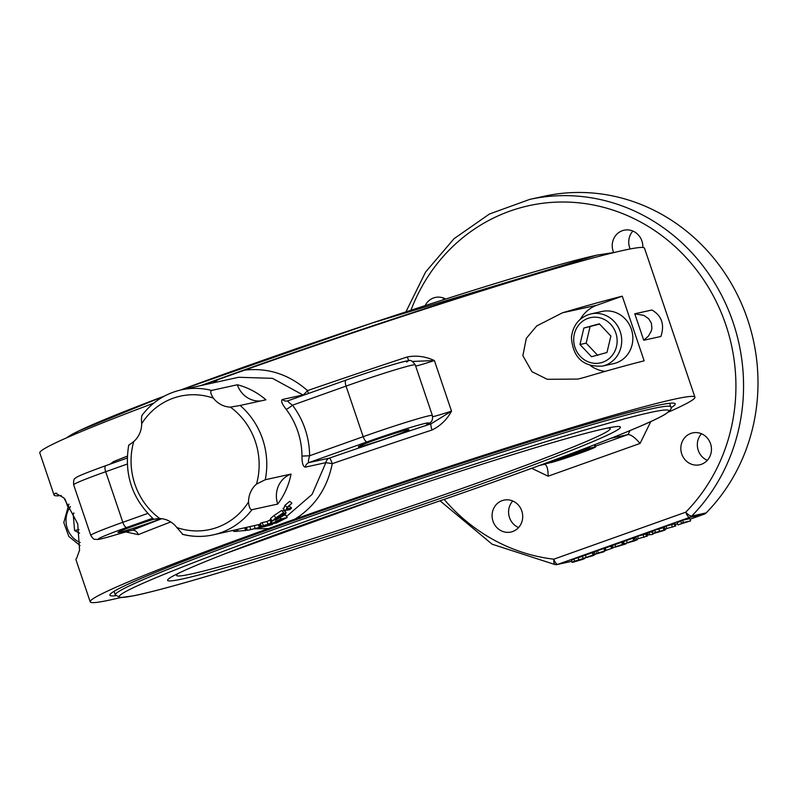 <?xml version="1.0" encoding="UTF-8"?>
<svg xmlns="http://www.w3.org/2000/svg" width="796" height="796" viewBox="0 0 796 796"><rect width="100%" height="100%" fill="white"/><g stroke="black" fill="none" stroke-linecap="round" stroke-linejoin="round"><path stroke-width="1.19" d="M67.501 506.206L65.143 499.231M622.273 296.182L644.153 360.817A319.206 13.363 161.3 0 0 584.344 377.413L577.906 379.075L547.28 379.304L531.937 371.672L522.863 355.683L526.305 338.35L536.703 325.952L562.473 312.788A319.206 13.363 -18.7 0 1 622.273 296.182L596.861 305.236L562.473 312.788M605.139 371.394A34.148 31.92 77.6 0 1 590.533 365.702M580.334 319.226A34.148 31.92 77.6 0 1 596.861 305.236M590.93 313.893L602.065 311.455A26.726 24.975 77.6 0 1 632.044 331.574A26.726 24.975 77.6 0 1 614.701 363.364A26.726 24.975 77.6 0 1 613.527 363.663L602.383 366.1A26.726 24.975 -102.4 0 0 603.557 365.812A26.726 24.975 -102.4 0 0 620.91 334.012A26.726 24.975 -102.4 0 0 590.93 313.893C579.428 317.166 572.931 325.017 571.438 337.434C572.891 357.583 583.209 367.145 602.383 366.1M265.277 479.729L291.057 474.068A23.751 22.198 -102.4 0 0 277.724 504.047L251.934 509.699C250.153 509.669 249.009 507.092 248.521 501.997A23.751 22.198 77.6 0 1 256.491 484.097L265.277 479.729A74.237 69.381 -102.4 0 0 266.779 463.829A74.237 69.381 -102.4 0 0 240.143 405.462L230.432 407.124A23.751 22.198 77.6 0 1 213.368 398.139C210.691 393.92 210.084 391.343 211.557 390.428L237.347 384.767A23.751 22.198 -102.4 0 0 260.77 400.945M291.057 474.068A74.237 69.381 77.6 0 1 277.724 504.047M237.347 384.767A74.237 69.381 77.6 0 1 265.924 399.811L240.143 405.462M157.369 518.604L153.867 519.34L159.777 518.544A68.297 63.829 77.6 0 1 133.718 441.571A23.751 22.198 77.6 0 0 141.688 423.671C141.25 418.557 141.489 415.691 142.404 415.054L141.986 415.343C152.195 402.05 165.279 393.562 181.259 389.871L238.611 377.284L272.491 378.339L302.978 394.985A5.94 0.637 132.1 0 0 307.535 390.607C288.978 374.359 268.023 367.533 244.69 370.13L218.114 379.602L213.408 382.816M133.718 441.571L129.061 445.034M303.336 395.304A5.94 5.552 77.6 0 1 302.978 394.985L282.391 399.502C280.68 400.627 281.923 403.88 286.132 409.263A74.237 69.381 77.6 0 1 301.983 456.098C301.943 463.053 303.047 466.735 305.296 467.152L325.872 462.635L312.082 494.406L286.54 516.445M271.008 520.863A74.237 69.381 -102.4 0 0 271.655 520.584M283.466 515.48L285.704 514.992L287.177 517.549L275.963 523.241L284.461 518.902L273.943 523.569L281.844 519.48L279.734 519.947L269.406 524.743L280.988 518.902L287.177 517.549M283.794 508.375L284.958 505.311L289.694 501.321L291.893 503.211L287.774 507.171L287.316 508.863L291.575 507.928L289.963 509.619L284.958 510.515L282.998 508.345M288.928 505.957L291.575 507.928M274.113 515.46L281.734 510.385L283.605 512.634L274.073 519.937L286.043 512.544L283.874 510.236L285.714 512.515C286.669 512.465 285.655 513.669 282.67 516.107L275.406 520.246L281.874 516.315L284.092 513.977L272.272 521.111L270.491 518.514L274.113 515.46L275.754 517.898L283.605 512.634M282.281 511.042L283.874 510.236M261.347 526.196L260.262 523.44A74.237 69.381 -102.4 0 0 262.133 522.614L266.978 521.549L270.471 519.768L271.784 522.415L267.565 524.833L261.347 526.196L268.143 524.275L271.784 522.415M159.777 518.544A23.751 22.198 77.6 0 1 176.841 527.529L182.772 534.335A74.237 69.381 -102.4 0 0 213.079 534.892L259.595 524.415L260.461 527.25L255.476 528.624M251.934 509.699A74.237 69.381 -102.4 0 1 213.079 534.892C202.871 537.101 192.652 536.912 182.413 534.325L182.772 534.335M301.983 456.098L309.614 455.76A80.177 74.933 -102.4 0 0 292.5 405.184A5.94 0.935 -37.1 0 1 286.132 409.263M254.491 528.842L268.511 528.544L295.087 519.072C314.997 506.475 327.385 487.998 332.26 463.67L325.872 462.635A5.94 5.552 77.6 0 1 329.474 458.088L308.898 462.605L367.145 441.85A5.94 2.099 -109.6 0 1 363.175 436.686L346.051 386.1A53.451 2.239 -18.7 0 1 415.253 364.896C412.636 361.066 410.398 359.683 408.517 360.767C405.801 360.309 373.185 370.379 346.121 380.06A5.94 2.099 -109.6 0 0 346.051 386.1L292.5 405.184C288.968 402.716 287.455 401.254 287.973 400.776L346.121 380.06A5.94 2.099 -109.6 0 1 346.22 380.03A47.511 1.99 161.3 0 1 392.04 364.906A47.511 1.99 161.3 0 1 406.607 362.051M305.296 467.152A5.94 5.552 -102.4 0 1 308.898 462.605C308.102 462.237 308.341 459.959 309.614 455.76L363.175 436.686A53.451 2.239 161.3 0 1 432.367 415.472L415.253 364.896M408.915 360.747A5.94 1.104 71.8 0 1 407.283 356.946A319.206 13.363 161.3 0 0 307.535 390.607A5.94 0.846 71 0 1 308.38 393.503M360.09 446.626A26.726 1.114 161.3 0 0 388.548 437.74A26.726 1.114 161.3 0 0 408.955 429.661A26.726 1.114 161.3 0 0 383.284 437.173A26.726 1.114 161.3 0 0 358.329 446.805A26.726 1.114 161.3 0 0 360.09 446.626M432.009 430.009A5.94 1.104 71.8 0 1 431.084 423.8A325.146 13.612 161.3 0 0 329.474 458.088A5.94 0.846 71 0 1 332.26 463.67A319.206 13.363 -18.7 0 1 432.009 430.009C440.427 425.91 446.934 419.621 451.511 411.134L431.084 423.8A35.631 1.492 161.3 0 1 427.532 423.87A5.94 5.771 61.5 0 0 428.457 423.472C431.73 422.547 433.034 419.88 432.367 415.472M234.173 530.265L234.193 531.469L245.994 530.444L245.616 527.748M233.337 530.444L233.327 531.071L234.183 531.111M236.253 529.808L236.322 531.469M244.919 527.907L245.297 530.594M237.735 529.479L237.805 531.141M269.147 524.037L269.406 524.743M280.321 517.748L280.988 518.902M264.362 526.474L272.64 524.455L261.496 527.31L269.217 525.41L264.362 526.474L264.103 525.589M258.043 528.027L261.496 527.31M266.222 525.121L266.451 525.808M272.381 523.659L272.64 524.455M285.744 510.544L287.038 507.341L291.893 503.211M286.719 508.863L287.316 508.863L286.858 508.375M272.272 521.111L275.754 517.898M276.222 517.937L276.64 518.594M269.735 519.927L271.048 522.584M266.978 521.549L268.143 524.275M262.133 522.614L263.297 525.34M250.481 529.688L252.113 529.34M249.954 529.837L259.287 527.44L258.401 524.604M246.68 527.42L247.178 530.345L249.576 529.917M127.31 456.138A319.206 13.363 161.3 0 0 113.559 461.571A5.94 4.686 -111.8 0 1 113.868 462.794M161.747 518.693A325.146 13.612 161.3 0 0 131.897 530.375A5.94 4.686 -111.8 0 1 138.295 534.633A319.206 13.363 -18.7 0 1 170.762 521.957M130.514 530.633L117.858 534.186A5.94 3.403 -107 0 0 118.027 534.126A35.631 1.492 161.3 0 1 131.897 530.375L130.852 530.624M125.629 531.897L138.295 534.633M161.2 518.634A26.726 1.114 -18.7 0 1 133.768 528.156A26.726 1.114 -18.7 0 1 117.977 532.415A26.726 1.114 -18.7 0 1 153.757 519.241M113.559 461.571L110.087 464.138M412.278 361.454L434.387 360.548C425.542 356.429 416.507 355.225 407.283 356.946M61.193 495.5A319.206 13.363 -18.7 0 1 54.068 495.062A319.206 13.363 -18.7 0 1 54.785 493.629L55.581 493.212L63.879 497.888L77.719 523.828L79.57 550.116L76.655 558.265A319.206 13.363 161.3 0 0 75.948 559.697L90.217 601.846A319.206 13.363 -18.7 0 1 268.521 528.544M643.735 340.25L634.77 313.773L651.944 310.002C661.794 315.773 664.779 324.599 660.909 336.479L643.735 340.25L648.451 336.061L651.297 331.007L651.904 328.35L651.377 323.156L648.631 318.679L643.994 315.455L634.77 313.773M295.097 519.072A319.206 13.363 -18.7 0 1 694.928 397.164A319.206 13.363 -18.7 0 1 668.54 412.049M120.216 597.647A319.206 13.363 -18.7 0 1 90.217 601.846M115.679 595.707A298.42 12.497 -18.7 0 1 109.898 595.179A298.42 12.497 -18.7 0 1 337.842 505.052A298.42 12.497 -18.7 0 1 655.576 405.821A298.42 12.497 -18.7 0 1 675.237 403.831A298.42 12.497 -18.7 0 1 670.968 407.751M218.104 379.602A319.206 13.363 161.3 0 0 202.632 385.184M153.668 403.204A319.206 13.363 161.3 0 0 39.8 452.904L54.068 495.062M694.928 397.164L644.511 248.223A319.206 13.363 161.3 0 0 244.68 370.14M681.754 453.979A16.328 15.263 77.6 0 1 692.649 432.895A16.328 15.263 77.6 0 1 710.539 443.72A16.328 15.263 77.6 0 1 699.644 464.804A16.328 15.263 77.6 0 1 681.754 453.979M701.485 433.75A16.328 15.263 -102.4 0 0 707.316 460.327M613.577 252.431A16.328 15.263 77.6 0 1 622.313 230.711A16.328 15.263 77.6 0 1 624.044 230.213A16.328 15.263 77.6 0 1 642.83 247.496M632.88 231.069A16.328 15.263 -102.4 0 0 630.153 248.979M502.167 500.624A16.328 15.263 77.6 0 1 503.898 500.137A16.328 15.263 77.6 0 1 522.077 511.878A16.328 15.263 77.6 0 1 512.634 531.539A16.328 15.263 77.6 0 1 510.903 532.036A16.328 15.263 77.6 0 1 492.724 520.295A16.328 15.263 77.6 0 1 502.167 500.624M512.733 500.992A16.328 15.263 -102.4 0 0 518.564 527.559M444.128 298.311A16.328 15.263 -102.4 0 0 442.835 299.943M425.144 305.624A16.328 15.263 77.6 0 1 435.293 297.455A16.328 15.263 77.6 0 1 445.641 299.047M571.697 561.339A5.94 5.552 77.6 0 1 571.608 561.359L557.16 564.523A5.94 5.552 77.6 0 1 555.439 564.613A5.94 2.01 96.6 0 1 555.2 564.623L555.2 564.623A5.94 5.94 0 0 0 557.16 564.523A5.94 5.552 77.6 0 0 557.787 564.344A5.94 2.099 -109.6 0 1 553.827 559.18A5.94 2.01 96.6 0 0 555.2 564.623L492.147 544.215L440.029 500.823M571.677 561.299L557.787 564.344L689.704 517.36A5.94 5.552 77.6 0 0 691.714 516.067A185.587 173.448 -102.4 0 0 721.882 295.853A185.587 173.448 -102.4 0 0 529.758 199.398L544.195 196.234A185.587 173.448 77.6 0 1 736.32 292.689A185.587 173.448 77.6 0 1 706.152 512.903L691.714 516.067A5.94 1.801 -135.5 0 1 685.744 512.186A5.94 2.099 70.4 0 0 689.704 517.36L704.152 514.186A5.94 5.552 -102.4 0 0 706.152 512.903M704.152 514.186L690.082 519.201M677.495 523.688L675.316 524.455M648.014 534.186L646.869 534.594M605.666 549.27L605.119 549.469M572.851 559.827C570.394 560.364 570.762 560.066 573.946 558.931L582.403 556.424M594.811 554.036L594.045 551.787L603.915 548.504L604.731 548.325L605.487 550.573L603.497 551.927L594.552 554.364L605.487 550.573M594.552 554.364L594.115 551.996M621.746 542.375L623.308 541.927M612.542 545.529L621.686 542.195L622.452 544.444L615.139 547.121L625.935 543.917L612.761 547.738L622.452 544.444M636.541 539.171L635.785 536.922L637.586 536.275L646.611 533.808L647.367 536.056L636.541 539.171L647.367 536.056M653.625 531.051C651.168 531.589 651.536 531.29 654.72 530.156L664.431 527.41M681.485 523.161L680.729 520.912L682.669 520.216L689.883 518.634L690.649 520.883L677.893 524.882L684.769 522.435L681.485 523.161L683.426 522.465L690.649 520.883M677.893 524.882L677.137 522.634L680.859 521.31M664.978 529.032L664.222 526.783L666.023 526.146L675.048 523.678L675.814 525.927L664.978 529.032L675.814 525.927M648.272 534.972L647.516 532.723L648.969 532.206L652.183 532.076L652.949 534.325L648.272 534.972L652.949 534.325M633.059 538.783L636.004 537.569M623.716 541.509L633.079 538.146L633.835 540.394L626.372 543.081L637.367 539.708L637.138 539.031M606.025 550.335L605.258 548.086L610.791 546.116L611.686 545.917L612.442 548.165L606.025 550.335L612.442 548.165M592.911 552.772L593.915 552.464M582.652 556.125L592.343 552.683L593.617 554.862L592.134 555.518L596.105 553.917M547.131 463.381L544.305 464.386L545.2 464.496C547.16 465.889 548.136 469.789 548.126 476.187L640.083 443.432C635.039 437.561 631.019 434.606 628.044 434.556L610.99 438.298M544.305 464.386L539.588 465.421M563.847 457.77L570.951 455.431L563.697 457.859M562.265 458.416L557.548 459.581L567.916 455.889L573.08 454.755L561.896 458.267M567.697 455.222L567.916 455.889M566.135 455.77L566.364 456.436M565.638 455.939L565.956 456.894M559.28 458.197L559.508 458.884M557.319 458.914L557.548 459.581M589.856 448.068L595.02 446.934L581.07 451.203L589.856 448.068L589.408 446.735M594.304 444.845L595.02 446.934M595.726 446.755L592.93 447.75A23.751 0.995 -18.7 0 1 578.682 453.531A23.751 0.995 -18.7 0 1 554.115 461.58L551.32 462.575A26.726 1.114 161.3 0 0 579.458 453.402A26.726 1.114 161.3 0 0 595.746 446.775A26.726 1.114 161.3 0 0 595.726 446.755L594.99 444.576L595.746 446.775M548.932 461.978A26.726 1.114 161.3 0 0 545.111 463.909L547.927 462.934A23.751 0.995 -18.7 0 1 562.175 457.153A23.751 0.995 -18.7 0 1 586.742 449.113L589.538 448.118A26.726 1.114 161.3 0 0 564.155 456.317M589.11 446.855L589.538 448.118M577.866 452.755L581.976 451.501L577.866 452.755M575.936 453.471L576.443 453.262M575.1 453.412L579.806 451.979L575.1 453.412M573.17 454.128L574.055 453.79M571.588 454.785L584.135 450.815L574.493 454.068L571.259 454.815L571.011 454.098M574.493 454.068L575.05 453.72M583.946 450.257L584.135 450.815M557.439 459.959L549.459 462.814L558.165 459.859M549.389 462.595L548.842 462.894M558.971 459.153L556.155 460.794L547.847 463.381L559.697 458.934M547.847 463.381L547.081 463.242M594.005 555.061L589.159 556.782L594.254 555.031M591.249 555.588L585.249 557.717L591.627 555.538M595.697 554.066L593.458 555.508L583.408 558.374L593.1 554.931L592.343 552.683M583.408 558.374L582.125 556.185M587.319 557.439L588.015 556.991M610.791 546.116L611.557 548.364M636.909 539.091L637.118 539.698L634.591 540.852L624.482 543.758L633.835 540.394M624.482 543.758L623.188 541.569M628.442 542.782L629.009 542.384M635.407 540.365L634.392 538.126M648.969 532.206L649.725 534.454M666.023 526.146L666.789 528.395M674.192 523.867L674.948 526.116M671.675 524.902L672.431 527.151M682.669 520.216L683.426 522.465M656.202 532.245L663.605 530.345L656.202 532.245M663.177 527.648L663.934 529.897C666.391 529.36 666.023 529.658 662.849 530.793L654.382 533.3C651.934 533.837 652.292 533.539 655.476 532.405L665.526 529.658L665.297 528.972M654.382 533.3L652.79 533.529L652.033 531.29M637.586 536.275L638.342 538.524M645.745 533.997L646.511 536.245M643.228 535.041L643.994 537.29M613.308 547.777L612.005 545.489M625.765 543.419L625.935 543.917M622.89 541.976L623.656 544.225M602.403 552.125L599.149 552.832L602.264 551.727M595.846 551.14L596.612 553.389M597.577 550.762L598.333 553.011M603.915 548.504L604.681 550.752M575.438 561.021L582.841 559.12L575.438 561.021M583.09 558.434L583.16 558.673C585.617 558.135 585.249 558.424 582.075 559.558L573.617 562.066C571.16 562.613 571.528 562.314 574.712 561.18L584.632 558.056M573.617 562.066L572.025 562.304L571.259 560.056M79.6 533.181L74.585 530.564L73.142 513.5L73.839 513.002M79.033 529.589L74.585 530.564M73.978 513.32L73.142 513.5M384.01 496.535L226.173 553.32M604.662 428.676A239.039 10.01 161.3 0 0 377.065 498.903A239.039 10.01 161.3 0 0 173.309 575.906A239.039 10.01 161.3 0 0 397.204 513.201A239.039 10.01 161.3 0 0 613.159 427.024A239.039 10.01 161.3 0 0 604.662 428.676M178.573 573.239A228.94 9.592 161.3 0 0 176.563 575.19A228.94 9.592 161.3 0 0 396.498 511.112A228.94 9.592 161.3 0 0 610.144 428.437A228.94 9.592 161.3 0 0 607.358 428.099M606.98 352.489L591.528 356.737L579.966 344.509L583.856 328.051L599.308 323.813L610.87 336.031L606.98 352.489M579.966 344.509L586.154 343.156L597.716 355.374M599.587 324.101L583.856 328.051M590.045 326.698L586.154 343.156M211.557 390.428A74.237 69.381 -102.4 0 0 181.259 389.871M141.688 423.671A68.297 63.829 77.6 0 1 213.368 398.139M248.521 501.997A68.297 63.829 77.6 0 1 176.841 527.529M230.432 407.124A68.297 63.829 77.6 0 1 256.491 484.097M282.391 399.502A5.94 5.552 -102.4 0 0 287.336 400.955A5.94 5.552 -102.4 0 0 287.346 400.955A5.94 5.552 -102.4 0 0 287.834 400.826M346.041 380.09L287.973 400.776M367.145 441.85A47.511 1.99 -18.7 0 1 412.965 426.736A47.511 1.99 -18.7 0 1 427.532 423.87M284.958 505.311L287.038 507.341M281.436 515.679L281.874 516.315M254.302 525.649L255.128 528.504M250.014 526.773L250.7 529.668M127.221 458.038L105.868 465.65A5.94 2.099 -109.6 0 0 105.778 465.67C74.923 476.834 76.416 477.441 75.242 478.396C73.988 478.416 73.461 480.545 73.64 484.784A53.451 2.239 -18.7 0 1 105.699 471.72A5.94 2.099 -109.6 0 1 105.778 465.67L127.221 458.028M118.027 534.126A47.511 1.99 -18.7 0 1 98.565 538.733A47.511 1.99 -18.7 0 1 126.793 527.469L152.643 518.256M415.671 366.13A29.691 1.244 161.3 0 0 434.387 360.548L451.511 411.134A29.691 1.244 -18.7 0 1 432.656 416.746M147.748 513.43L122.823 522.305L105.699 471.72L127.27 464.038M126.793 527.469A5.94 2.099 -109.6 0 1 122.823 522.305A53.451 2.239 161.3 0 0 90.764 535.36L73.64 484.784M56.705 493.212L54.785 493.629M629.984 430.596L628.044 434.556L595.527 446.138M640.083 443.432L650.78 421.582M531.688 468.317L548.126 476.187M410.945 310.221A179.647 167.906 77.6 0 1 660.571 234.711A179.647 167.906 77.6 0 1 685.744 512.186L553.827 559.18A179.647 167.906 77.6 0 1 444.148 499.39M561.857 457.272L562.135 458.088M574.304 453.004L574.493 453.541M585.299 554.882L586.055 557.13M626.392 540.245L627.148 542.494M633.626 540.464L633.825 541.031M658.789 528.813L659.546 531.061M654.72 530.156L655.476 532.405M614.97 544.315L615.726 546.563M578.015 557.578L578.772 559.827M573.946 558.931L574.712 561.18M80.197 542.544A23.164 21.651 77.6 0 1 66.098 522.544A23.164 21.651 77.6 0 1 70.476 506.574M596.532 255.227A290.251 12.159 161.3 0 0 180.573 390.03M164.464 396.05A290.251 12.159 161.3 0 0 66.854 437.73M142.076 407.582A293.226 12.278 -18.7 0 1 153.837 403.065M200.791 385.582A293.226 12.278 -18.7 0 1 535.728 274.331M651.466 408.855A293.226 12.278 161.3 0 0 339.275 506.355A293.226 12.278 161.3 0 0 115.301 594.92L120.514 597.647L134.544 595.647C156.494 591.02 194.194 580.483 247.636 564.026C304.788 546.355 366.588 526.096 433.044 503.231C514.117 475.232 577.806 451.82 624.134 433.004C645.088 424.437 658.949 418.099 665.715 413.99C670.73 410.109 672.421 407.741 670.789 406.895A293.226 12.278 161.3 0 0 651.466 408.855M649.805 412.597A290.251 12.159 -18.7 0 1 353.414 530.116A290.251 12.159 -18.7 0 1 178.772 568.443A290.251 12.159 -18.7 0 1 649.805 412.597M601.398 362.648A23.164 21.651 77.6 0 1 574.344 334.051A23.164 21.651 77.6 0 1 610.512 324.121A23.164 21.651 77.6 0 1 601.398 362.648M259.675 524.663L260.66 524.445M128.723 445.064C123.887 474.496 132.275 499.251 153.867 519.34M287.346 400.955L287.883 400.806M255.128 528.703L255.815 528.554M117.858 534.186C99.55 539.678 98.376 539.419 97.49 539.489L94.893 539.26C94.157 539.758 92.784 538.454 90.764 535.36M405.92 311.863L425.611 272.003L454.028 238.71L489.46 214.005L529.758 199.398M612.631 547.857L611.865 545.608M68.914 504.107L63.789 522.574L68.844 536.454L80.078 545.568M180.543 390.03L372.05 323.017L596.851 255.138L614.512 252.431M66.187 438.029L78.784 430.915L164.493 396.03M114.077 591.319L115.301 594.92M669.565 403.293L670.789 406.895"/></g></svg>
